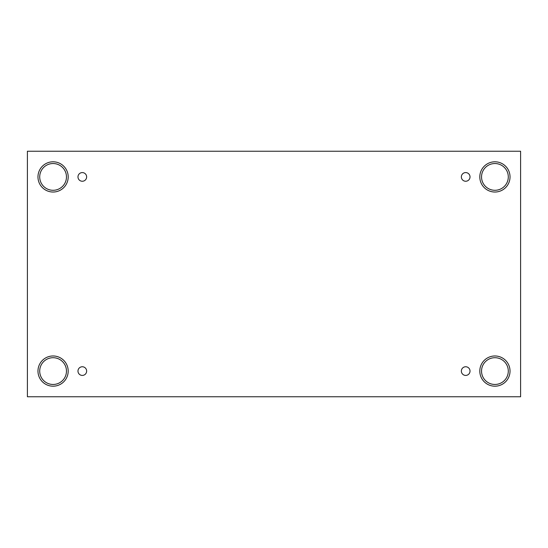 <?xml version="1.0" encoding="UTF-8"?>
<svg xmlns="http://www.w3.org/2000/svg" width="548" height="548" viewBox="0 0 548 548"><rect width="100%" height="100%" fill="white"/><g stroke="black" fill="none" stroke-linecap="round" stroke-linejoin="round"><path stroke-width="0.82" d="M520.6 151.234L27.4 151.234L27.4 396.766L520.6 396.766L520.6 151.234M82.31 375.421A4.336 4.336 0 0 1 78.556 368.92A4.336 4.336 0 0 1 86.063 368.92A4.336 4.336 0 0 1 82.31 375.421M465.69 375.421A4.336 4.336 0 0 1 461.937 368.92A4.336 4.336 0 0 1 469.444 368.92A4.336 4.336 0 0 1 465.69 375.421M465.69 181.251A4.336 4.336 0 0 1 461.937 174.75A4.336 4.336 0 0 1 469.444 174.75A4.336 4.336 0 0 1 465.69 181.251M82.31 181.251A4.336 4.336 0 0 1 78.556 174.75A4.336 4.336 0 0 1 86.063 174.75A4.336 4.336 0 0 1 82.31 181.251M494.919 386.189A15.104 15.104 0 0 1 481.836 363.53A15.104 15.104 0 0 1 508.003 363.53A15.104 15.104 0 0 1 494.919 386.189M53.081 386.189A15.104 15.104 0 0 1 39.997 363.53A15.104 15.104 0 0 1 66.164 363.53A15.104 15.104 0 0 1 53.081 386.189M53.081 192.026A15.104 15.104 0 0 1 39.997 169.359A15.104 15.104 0 0 1 66.164 169.359A15.104 15.104 0 0 1 53.081 192.026M494.919 192.026A15.104 15.104 0 0 1 481.836 169.359A15.104 15.104 0 0 1 508.003 169.359A15.104 15.104 0 0 1 494.919 192.026M481.541 176.915A13.371 13.371 0 0 1 501.605 165.332A13.371 13.371 0 0 1 501.605 188.498A13.371 13.371 0 0 1 481.541 176.915M39.709 176.915A13.371 13.371 0 0 1 59.773 165.332A13.371 13.371 0 0 1 59.773 188.498A13.371 13.371 0 0 1 39.709 176.915M39.709 371.085A13.371 13.371 0 0 1 59.773 359.502A13.371 13.371 0 0 1 59.773 382.668A13.371 13.371 0 0 1 39.709 371.085M481.541 371.085A13.371 13.371 0 0 1 501.605 359.502A13.371 13.371 0 0 1 501.605 382.668A13.371 13.371 0 0 1 481.541 371.085"/></g></svg>

